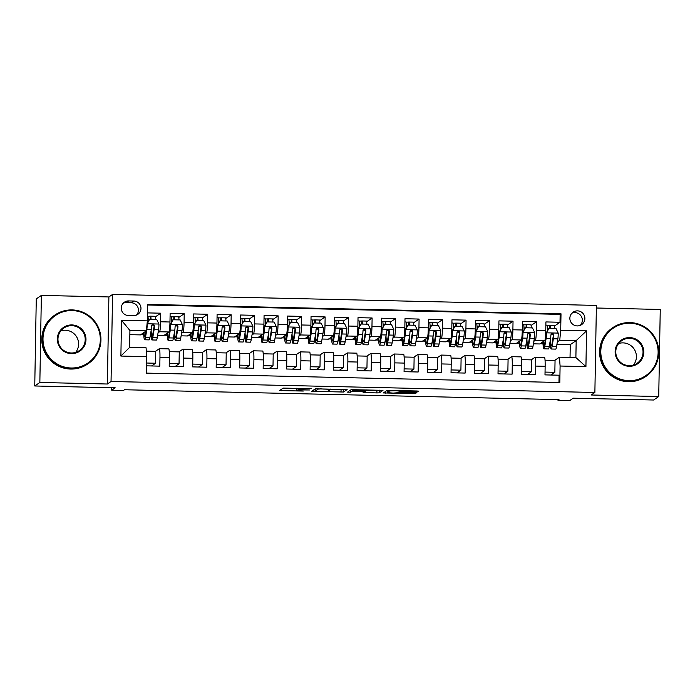 <?xml version="1.0" encoding="UTF-8"?>
<svg xmlns="http://www.w3.org/2000/svg" width="695" height="695" viewBox="0 0 695 695"><rect width="100%" height="100%" fill="white"/><g stroke="black" fill="none" stroke-linecap="round" stroke-linejoin="round"><path stroke-width="1.04" d="M311.638 388.696L283.16 388.097L279.546 390.581L303.272 391.05A7.41 0.452 -179 0 1 296.504 390.477A7.41 0.452 -179 0 1 296.53 390.442L296.834 390.234A7.41 0.452 -179 0 1 304.853 389.964L309.779 389.973L305.131 389.773A7.41 0.452 -179 0 1 298.363 389.2A7.41 0.452 -179 0 1 298.39 389.165L298.694 388.957A7.41 0.452 -179 0 1 306.712 388.687L311.638 388.696M577.502 310.865A7.549 7.506 55.5 0 0 570.178 320.534A7.549 7.506 55.5 0 0 581.637 324.617A7.549 7.506 55.5 0 0 577.502 310.865M580.273 325.356A7.549 7.506 55.5 0 0 571.916 313.176M415.315 391.954L417.825 391.867L418.842 391.163L416.731 390.99L389.521 390.364L387.019 390.451L383.405 392.936L415.228 393.648L416.461 392.797L414.35 392.623L402.709 392.354L393.153 393.092L387.237 392.606L389.634 390.946L396.072 390.712L403.673 391.693L415.315 391.954L415.332 390.955M387.263 392.579L387.297 390.399L387.237 392.606M39.85 382.476L107.369 384.014L108.889 296.947L41.37 295.41L39.85 382.476L34.75 385.977L115.196 387.801L111.73 390.182L123.467 390.442L124.492 389.747L558.997 399.608L557.981 400.303L569.726 400.572L573.193 398.192L653.63 400.016L658.73 396.524L660.25 309.457L596.353 308.007M107.369 384.014L111.044 381.494L594.877 392.475L591.202 394.995L658.73 396.524M347.135 389.548L315.322 388.826L311.708 391.311L343.53 392.023L347.135 389.521M379.904 390.147L376.916 390.564L376.881 392.918L363.12 392.475L364.597 391.45L362.486 391.276L352.252 391.181L350.732 392.223L347.5 392.162L351.166 389.643L382.997 390.347M382.988 390.364L379.383 392.831L376.881 392.918M34.75 385.977L36.27 298.911L41.37 295.41M554.575 325.99L560.014 322.254L545.914 321.933L545.766 330.525L536.375 330.307A9.435 0.808 91.3 0 1 535.393 340.281L533.856 341.341M531.084 325.451L536.523 321.724L522.432 321.403L522.284 329.995L512.884 329.778A9.435 0.808 91.3 0 1 511.902 339.751L510.365 340.811M507.602 324.921L513.032 321.186L498.941 320.873L498.793 329.456L489.402 329.248A9.435 0.808 91.3 0 1 488.42 339.221L486.874 340.272M484.111 324.383L489.549 320.656L475.458 320.334L475.31 328.926L465.911 328.709A9.435 0.808 91.3 0 1 464.929 338.682L463.391 339.742M460.62 323.853L466.058 320.126L451.967 319.804L451.82 328.396L442.428 328.179A9.435 0.808 91.3 0 1 441.447 338.152L439.9 339.212M437.138 323.323L442.576 319.587L428.485 319.274L428.329 327.858L418.937 327.649A9.435 0.808 91.3 0 1 417.956 337.622L416.418 338.673M413.647 322.784L419.085 319.057L404.994 318.736L404.846 327.328L395.455 327.11A9.435 0.808 91.3 0 1 394.473 337.084L392.927 338.144M390.164 322.254L395.603 318.527L381.512 318.206L381.355 326.789L371.964 326.581A9.435 0.808 91.3 0 1 370.982 336.554L369.445 337.614M366.673 321.724L372.112 317.989L358.021 317.667L357.873 326.259L348.473 326.051A9.435 0.808 91.3 0 1 347.5 336.015L345.954 337.075M343.191 321.186L348.629 317.459L334.538 317.137L334.382 325.729L324.991 325.512A9.435 0.808 91.3 0 1 324.009 335.485L322.471 336.545M319.7 320.656L325.138 316.929L311.047 316.607L310.9 325.19L301.5 324.982A9.435 0.808 91.3 0 1 300.527 334.955L298.98 336.015M296.218 320.126L301.656 316.39L287.556 316.069L287.409 324.661L278.017 324.452A9.435 0.808 91.3 0 1 277.036 334.417L275.498 335.477M272.727 319.587L278.165 315.86L264.074 315.539L263.926 324.131L254.526 323.913A9.435 0.808 91.3 0 1 253.545 333.887L252.007 334.947M249.244 319.057L254.683 315.33L240.583 315.009L240.435 323.592L231.044 323.384A9.435 0.808 91.3 0 1 230.062 333.357L228.516 334.408M225.753 318.527L231.192 314.792L217.101 314.47L216.953 323.062L207.553 322.854A9.435 0.808 91.3 0 1 206.571 332.818L205.034 333.878M202.271 317.989L207.701 314.262L193.61 313.94L193.462 322.532L184.071 322.315A9.435 0.808 91.3 0 1 183.089 332.288L181.543 333.348M178.78 317.459L184.218 313.732L170.127 313.41L169.971 321.993A9.435 0.808 91.3 0 1 168.998 331.967L163.942 335.442L157.635 335.294M146.558 365.839L159.807 366.143L159.954 357.551A9.435 0.808 91.3 0 0 159.355 348.682A9.435 0.808 91.3 0 0 159.303 348.699L155.445 351.349M168.703 348.907A9.435 0.808 91.3 0 1 168.746 348.899A9.435 0.808 91.3 0 1 169.354 357.769L169.198 366.352L183.289 366.673L183.445 358.081A9.435 0.808 91.3 0 0 182.846 349.211A9.435 0.808 91.3 0 0 182.794 349.229L178.936 351.879M182.846 349.211L192.237 349.429A9.435 0.808 -88.7 0 1 192.836 358.299L192.689 366.891L206.78 367.203L206.928 358.62A9.435 0.808 91.3 0 0 206.328 349.75A9.435 0.808 91.3 0 0 206.276 349.767L202.419 352.408M206.328 349.75L215.719 349.959A9.435 0.808 -88.7 0 1 216.327 358.829L216.171 367.42L230.271 367.742L230.419 359.15A9.435 0.808 91.3 0 0 229.819 350.28A9.435 0.808 91.3 0 0 229.767 350.297L225.91 352.947M229.819 350.28L239.21 350.497A9.435 0.808 -88.7 0 1 239.81 359.367L239.662 367.95L253.753 368.272L253.901 359.68A9.435 0.808 91.3 0 0 253.301 350.81A9.435 0.808 91.3 0 0 253.249 350.827L249.392 353.477M253.301 350.81L262.701 351.027A9.435 0.808 -88.7 0 1 263.301 359.897L263.153 368.489L277.244 368.802L277.392 360.219A9.435 0.808 91.3 0 0 276.792 351.349A9.435 0.808 91.3 0 0 276.74 351.366L272.883 354.007M276.792 351.349L286.184 351.557A9.435 0.808 -88.7 0 1 286.783 360.427L286.635 369.019L300.727 369.34L300.874 360.748A9.435 0.808 91.3 0 0 300.275 351.879A9.435 0.808 91.3 0 0 300.231 351.896L296.365 354.546M300.275 351.879L309.675 352.096A9.435 0.808 -88.7 0 1 310.274 360.966L310.126 369.549L324.217 369.87L324.365 361.278A9.435 0.808 91.3 0 0 323.766 352.408A9.435 0.808 91.3 0 0 323.714 352.426L319.856 355.076M323.766 352.408L333.157 352.626A9.435 0.808 -88.7 0 1 333.756 361.496L333.609 370.088L347.7 370.4L347.856 361.817A9.435 0.808 91.3 0 0 347.248 352.947A9.435 0.808 91.3 0 0 347.205 352.964L343.339 355.605M347.248 352.947L356.648 353.156A9.435 0.808 -88.7 0 1 357.247 362.026L357.1 370.617L371.191 370.939L371.339 362.347A9.435 0.808 91.3 0 0 370.739 353.477A9.435 0.808 91.3 0 0 370.687 353.494L366.83 356.144M370.739 353.477L380.13 353.694A9.435 0.808 -88.7 0 1 380.738 362.564L380.582 371.147L394.673 371.469L394.83 362.877A9.435 0.808 91.3 0 0 394.221 354.007A9.435 0.808 91.3 0 0 394.178 354.024L390.312 356.674M394.221 354.007L403.621 354.224A9.435 0.808 -88.7 0 1 404.221 363.094L404.073 371.686L418.164 371.999L418.312 363.416A9.435 0.808 91.3 0 0 417.712 354.546A9.435 0.808 91.3 0 0 417.66 354.563L413.803 357.213M417.712 354.546L427.104 354.754A9.435 0.808 -88.7 0 1 427.712 363.624L427.555 372.216L441.646 372.537L441.803 363.945A9.435 0.808 91.3 0 0 441.195 355.076A9.435 0.808 91.3 0 0 441.151 355.093L437.294 357.743M441.195 355.076L450.595 355.293A9.435 0.808 -88.7 0 1 451.194 364.163L451.046 372.746L465.137 373.067L465.285 364.475A9.435 0.808 91.3 0 0 464.686 355.614A9.435 0.808 91.3 0 0 464.634 355.623L460.776 358.272M464.686 355.614L474.077 355.823A9.435 0.808 -88.7 0 1 474.685 364.693L474.529 373.285L488.628 373.597L488.776 365.014A9.435 0.808 91.3 0 0 488.177 356.144A9.435 0.808 91.3 0 0 488.125 356.161L484.267 358.811M488.177 356.144L497.568 356.353A9.435 0.808 -88.7 0 1 498.167 365.222L498.02 373.814L512.111 374.136L512.258 365.544A9.435 0.808 91.3 0 0 511.659 356.674A9.435 0.808 91.3 0 0 511.607 356.691L507.75 359.341M511.659 356.674L521.059 356.891A9.435 0.808 -88.7 0 1 521.658 365.761L521.511 374.344L535.602 374.666L535.749 366.083A9.435 0.808 91.3 0 0 535.15 357.213A9.435 0.808 91.3 0 0 535.098 357.221L531.241 359.871M545.766 330.525A9.435 0.808 -88.7 0 1 544.784 340.498L539.728 343.964L533.43 343.825M522.284 329.995A9.435 0.808 -88.7 0 1 521.302 339.959L516.246 343.434L509.948 343.287M498.793 329.456A9.435 0.808 -88.7 0 1 497.811 339.429L492.755 342.896L486.457 342.757M475.31 328.926A9.435 0.808 -88.7 0 1 474.329 338.899L469.273 342.366L462.966 342.227M451.82 328.396A9.435 0.808 -88.7 0 1 450.838 338.361L445.782 341.836L439.483 341.688M428.329 327.858A9.435 0.808 -88.7 0 1 427.356 337.831L422.299 341.297L415.992 341.158M404.846 327.328A9.435 0.808 -88.7 0 1 403.865 337.301L398.808 340.767L392.51 340.628M381.355 326.789A9.435 0.808 -88.7 0 1 380.382 336.762L375.326 340.237L369.019 340.09M357.873 326.259A9.435 0.808 -88.7 0 1 356.891 336.232L351.835 339.699L345.537 339.56M334.382 325.729A9.435 0.808 -88.7 0 1 333.409 335.702L328.353 339.169L322.046 339.03M310.9 325.19A9.435 0.808 -88.7 0 1 309.918 335.164L304.862 338.639L298.563 338.491M287.409 324.661A9.435 0.808 -88.7 0 1 286.427 334.634L281.371 338.1L275.072 337.961M263.926 324.131A9.435 0.808 -88.7 0 1 262.945 334.104L257.888 337.57L251.59 337.423M240.435 323.592A9.435 0.808 -88.7 0 1 239.454 333.565L234.397 337.04L228.099 336.893M216.953 323.062A9.435 0.808 -88.7 0 1 215.971 333.035L210.915 336.502L204.608 336.363M193.462 322.532A9.435 0.808 -88.7 0 1 192.48 332.505L187.424 335.972L181.126 335.824M128.41 315.504L133.57 315.617A7.306 7.271 55.5 0 0 140.668 306.252A7.306 7.271 55.5 0 0 133.831 301.031L128.662 300.918A7.306 7.271 55.5 0 0 121.564 310.283A7.306 7.271 55.5 0 0 128.41 315.504M111.044 381.494L112.564 294.428L596.397 305.409L594.877 392.475M560.014 322.254L560.144 314.375L561.004 313.784L147.635 304.401L147.349 320.873L146.367 330.846L140.451 334.903L129.852 334.669M561.004 313.784L560.717 330.255L586.554 330.846L585.928 366.613L560.092 366.022L559.805 382.493L146.436 373.119L146.723 356.648L120.887 356.057L121.512 320.291L147.349 320.873M155.289 316.929L160.727 313.193L160.58 321.785A9.435 0.808 91.3 0 1 159.598 331.758L158.06 332.809M558.962 382.476L559.084 375.204L544.993 374.883L545.141 366.291A9.435 0.808 -88.7 0 0 544.541 357.421L535.15 357.213M184.218 313.732L184.071 322.315M207.701 314.262L207.553 322.854M231.192 314.792L231.044 323.384M254.683 315.33L254.526 323.913M278.165 315.86L278.017 324.452M301.656 316.39L301.5 324.982M325.138 316.929L324.991 325.512M348.629 317.459L348.473 326.051M372.112 317.989L371.964 326.581M395.603 318.527L395.455 327.11M419.085 319.057L418.937 327.649M442.576 319.587L442.428 328.179M466.058 320.126L465.911 328.709M489.549 320.656L489.402 329.248M513.032 321.186L512.884 329.778M536.523 321.724L536.375 330.307M560.144 314.375L147.618 305.009M160.727 313.193L147.488 312.898M570.039 357.412L570.265 344.659L576.181 340.602L559.736 340.229L557.338 341.87M570.265 344.659L556.921 344.355M146.367 330.846L129.922 330.472L129.626 347.422L146.072 347.787L146.723 356.648M108.889 296.947L112.564 294.428M557.989 399.582L557.981 400.303M111.773 387.723L111.73 390.182M554.723 360.41L559.44 357.169L575.886 357.543L576.181 340.602L586.554 330.846M516.576 343.208L519.513 343.269M526.193 343.426L526.793 343.434M493.094 342.67L496.03 342.739M502.702 342.887L503.31 342.904M469.603 342.14L472.539 342.201M479.211 342.357L479.819 342.374M446.112 341.601L449.048 341.671M455.729 341.827L456.337 341.836M422.63 341.071L425.566 341.141M432.238 341.288L432.846 341.306M399.139 340.541L402.075 340.602M408.756 340.759L409.355 340.767M375.656 340.003L378.593 340.072M385.265 340.229L385.873 340.237M352.165 339.473L355.102 339.542M361.782 339.69L362.382 339.707M328.683 338.943L331.619 339.004M338.291 339.16L338.899 339.169M305.192 338.404L308.128 338.474M314.809 338.63L315.408 338.639M281.71 337.874L284.646 337.944M291.318 338.091L291.926 338.109M258.219 337.344L261.155 337.405M267.836 337.562L268.435 337.57M234.736 336.806L237.673 336.875M244.345 337.023L244.953 337.04M211.245 336.276L214.182 336.345M220.854 336.493L221.462 336.51M187.754 335.746L190.691 335.807M197.371 335.963L197.979 335.972M164.272 335.207L167.208 335.277M173.88 335.424L174.488 335.442M140.781 334.677L143.717 334.747M150.398 334.894L150.997 334.912M540.067 343.738L543.004 343.808M549.676 343.956L550.284 343.973M142.31 333.626L143.657 333.661M151.606 365.952L155.567 363.233L155.776 351.357L146.315 351.14M146.61 363.033L155.567 363.233M165.801 334.165L167.148 334.191M175.097 366.491L179.049 363.772L179.258 351.887L169.259 351.661M169.25 363.546L179.049 363.772M192.741 352.191L202.749 352.417L202.54 364.302L192.741 364.084M198.579 367.021L202.54 364.302M189.283 334.695L190.63 334.721M216.232 352.721L226.231 352.956L226.031 364.832L216.223 364.614M222.07 367.551L226.031 364.832M212.774 335.225L214.121 335.259M239.714 353.26L249.722 353.486L249.514 365.37L239.714 365.144M245.552 368.089L249.514 365.37M236.265 335.763L237.603 335.789M263.205 353.79L273.213 354.016L273.005 365.9L263.197 365.683M269.043 368.619L273.005 365.9M259.748 336.293L261.094 336.319M286.688 354.328L296.695 354.554L296.487 366.439L286.688 366.213M292.526 369.149L296.487 366.439M283.239 336.823L284.576 336.858M310.179 354.858L320.187 355.084L319.978 366.969L310.17 366.743M316.017 369.688L319.978 366.969M306.721 337.362L308.067 337.388M333.661 355.388L343.669 355.614L343.46 367.499L333.661 367.281M339.499 370.218L343.46 367.499M330.212 337.892L331.55 337.926M357.152 355.927L367.16 356.153L366.951 368.037L357.143 367.811M362.99 370.748L366.951 368.037M353.694 338.422L355.041 338.456M380.634 356.457L390.642 356.683L390.434 368.567L380.634 368.341M386.472 371.286L390.434 368.567M377.185 338.96L378.523 338.986M404.125 356.987L414.133 357.213L413.925 369.097L404.116 368.88M409.963 371.816L413.925 369.097M400.668 339.49L402.014 339.525M427.616 357.525L437.615 357.751L437.407 369.636L427.607 369.41M433.454 372.346L437.407 369.636M424.159 340.02L425.505 340.055M451.098 358.055L461.106 358.281L460.898 370.166L451.098 369.94M456.936 372.885L460.898 370.166M447.641 340.559L448.987 340.585M474.589 358.585L484.589 358.811L484.389 370.696L474.581 370.478M480.427 373.415L484.389 370.696M471.132 341.089L472.478 341.123M498.072 359.124L508.08 359.35L507.871 371.234L498.072 371.008M503.91 373.945L507.871 371.234M494.623 341.619L495.961 341.653M521.563 359.654L531.562 359.88L531.362 371.764L521.554 371.538M527.401 374.483L531.362 371.764M518.105 342.157L519.452 342.183M545.045 360.184L555.053 360.41L554.845 372.294L545.045 372.077M560.092 366.022L559.44 357.169M550.883 375.013L554.845 372.294M559.736 340.229L560.717 330.255M541.596 342.687L542.934 342.722M129.922 330.472L121.512 320.291M129.626 347.422L120.887 356.057M585.928 366.613L575.886 357.543M136.463 315.087A7.306 7.271 55.5 0 0 131.277 302.777L126.116 302.664A7.306 7.271 55.5 0 0 123.215 303.194M282.683 388.427L296.53 388.74M330.195 389.504L344.06 389.339M320.082 388.991L318.327 389.052L315.156 391.224L319.987 391.433A7.41 0.452 -179 0 0 327.997 391.155L330.16 389.678A7.41 0.452 -179 0 0 330.186 389.634A7.41 0.452 -179 0 0 323.427 389.07L320.082 388.792M376.916 390.564L366.135 390.321M365.275 390.998L366.126 390.39L360.21 389.912L353.772 390.138L352.93 390.729L365.275 390.998L365.231 392.658M386.542 390.781L387.271 390.798M147.913 316.338L150.546 316.182A7.428 0.634 91.3 0 1 150.589 316.173A7.428 0.634 91.3 0 1 151.032 319.266M149.373 319.439L148.217 319.422M150.867 332.149A18.035 1.538 -88.7 0 0 151.953 339.951L156.418 340.055A18.035 1.538 91.3 0 0 157.244 337.622L158.564 329.812A6.246 0.53 91.3 0 0 158.964 324.157L156.696 319.396L149.651 319.231L147.218 323.887A6.246 0.53 91.3 0 1 146.827 329.543L145.498 337.353A18.035 1.538 91.3 0 1 144.673 339.786A18.035 1.538 91.3 0 1 143.613 332.74M146.906 325.382L146.749 326.902M146.046 331.063L145.429 334.703A14.969 1.277 91.3 0 1 144.742 336.719A14.969 1.277 91.3 0 1 143.952 332.505M155.489 319.37A7.428 0.634 -88.7 0 0 155.046 316.277A7.428 0.634 -88.7 0 0 155.011 316.286L150.589 316.173M147.045 323.887L149.651 319.231M148.252 321.577A7.428 0.634 -88.7 0 0 147.766 316.112A7.428 0.634 -88.7 0 0 147.731 316.121M151.953 339.951A18.035 1.538 -88.7 0 0 152.778 337.518L154.108 329.708A6.246 0.53 -88.7 0 0 154.446 325.833L153.83 324.608L152.935 324.383L151.623 325.773A6.246 0.53 91.3 0 1 151.284 329.647L149.964 337.457A18.035 1.538 91.3 0 1 149.13 339.89L144.673 339.786M152.118 324.73L154.151 326.033L152.709 334.868A14.969 1.277 91.3 0 1 152.023 336.884A14.969 1.277 91.3 0 1 151.128 330.603M72.15 310.578A28.764 28.608 55.5 0 0 42.994 338.639A28.764 28.608 55.5 0 0 71.151 367.994A28.764 28.608 55.5 0 0 100.306 339.942A28.764 28.608 55.5 0 0 72.15 310.578M71.072 368.75A29.477 29.312 -124.5 0 1 54.914 315.026A29.477 29.312 -124.5 0 1 99.698 330.976A29.477 29.312 -124.5 0 1 71.072 368.75M71.898 324.939A14.386 14.3 -124.5 0 1 85.98 339.612A14.386 14.3 -124.5 0 1 71.403 353.642A14.386 14.3 -124.5 0 1 57.32 338.96A14.386 14.3 -124.5 0 1 71.898 324.939M71.35 352.982A13.674 13.605 55.5 0 0 84.634 335.45A13.674 13.605 55.5 0 0 63.853 328.057A13.674 13.605 55.5 0 0 71.35 352.982M60.882 330.829A13.674 13.605 -124.5 0 1 75.668 352.382M88.265 363.633L87.813 363.945A29.477 29.312 -124.5 0 1 43.029 347.995A29.477 29.312 -124.5 0 1 54.462 315.339L54.914 315.026M629.965 323.236A28.764 28.608 55.5 0 0 600.81 351.296A28.764 28.608 55.5 0 0 628.966 380.652A28.764 28.608 55.5 0 0 658.122 352.6A28.764 28.608 55.5 0 0 629.965 323.236M628.888 381.407A29.477 29.312 -124.5 0 1 612.729 327.684A29.477 29.312 -124.5 0 1 657.513 343.634A29.477 29.312 -124.5 0 1 628.888 381.407M629.713 337.596A14.386 14.3 -124.5 0 1 643.796 352.269A14.386 14.3 -124.5 0 1 629.218 366.3A14.386 14.3 -124.5 0 1 615.136 351.618A14.386 14.3 -124.5 0 1 629.713 337.596M629.166 365.639A13.674 13.605 55.5 0 0 642.449 348.108A13.674 13.605 55.5 0 0 621.669 340.715A13.674 13.605 55.5 0 0 629.166 365.639M618.698 343.486A13.674 13.605 -124.5 0 1 633.484 365.031M646.081 376.29L645.629 376.603A29.477 29.312 -124.5 0 1 600.845 360.653A29.477 29.312 -124.5 0 1 612.286 327.997L612.729 327.684M171.404 316.868L174.037 316.72A7.428 0.634 91.3 0 1 174.071 316.703A7.428 0.634 91.3 0 1 174.514 319.796M172.855 319.978L171.708 319.952M174.349 332.679A18.035 1.538 -88.7 0 0 175.435 340.481L179.901 340.585A18.035 1.538 91.3 0 0 180.726 338.152L182.055 330.342A6.246 0.53 91.3 0 0 182.446 324.687L180.179 319.926L173.133 319.769L170.701 324.417A6.246 0.53 91.3 0 1 170.31 330.082L168.989 337.892A18.035 1.538 91.3 0 1 168.155 340.315A18.035 1.538 91.3 0 1 167.095 333.27M170.701 324.417L168.911 335.233A14.969 1.277 91.3 0 1 168.225 337.249A14.969 1.277 91.3 0 1 167.434 333.035M178.98 319.9A7.428 0.634 -88.7 0 0 178.537 316.807A7.428 0.634 -88.7 0 0 178.493 316.816M170.44 324.6L173.133 319.769M171.743 322.106A7.428 0.634 -88.7 0 0 171.257 316.642A7.428 0.634 -88.7 0 0 171.213 316.651M175.435 340.481A18.035 1.538 -88.7 0 0 176.269 338.057L177.59 330.247A6.246 0.53 -88.7 0 0 177.929 326.372L177.659 325.469L176.417 324.913L175.114 326.303A6.246 0.53 91.3 0 1 174.775 330.177L173.446 337.987A18.035 1.538 91.3 0 1 172.621 340.42L168.155 340.315M175.609 325.26L177.633 326.572L176.2 335.398A14.969 1.277 91.3 0 1 175.505 337.423A14.969 1.277 91.3 0 1 174.61 331.133M194.895 317.406L197.519 317.25A7.428 0.634 91.3 0 1 197.562 317.241A7.428 0.634 91.3 0 1 198.005 320.334M196.346 320.508L195.191 320.482M197.84 333.209A18.035 1.538 -88.7 0 0 198.926 341.019L203.392 341.115A18.035 1.538 91.3 0 0 204.217 338.691L205.546 330.881A6.246 0.53 91.3 0 0 205.937 325.217L203.67 320.464L196.624 320.299L194.192 324.956A6.246 0.53 91.3 0 1 193.801 330.612L192.472 338.422A18.035 1.538 91.3 0 1 191.646 340.854A18.035 1.538 91.3 0 1 190.586 333.8M194.192 324.956L192.402 335.772A14.969 1.277 91.3 0 1 191.716 337.787A14.969 1.277 91.3 0 1 190.925 333.574M202.471 320.43A7.428 0.634 -88.7 0 0 202.019 317.337A7.428 0.634 -88.7 0 0 201.984 317.354M193.922 325.138L196.624 320.299M195.226 322.645A7.428 0.634 -88.7 0 0 194.739 317.172A7.428 0.634 -88.7 0 0 194.704 317.189M198.926 341.019A18.035 1.538 -88.7 0 0 199.752 338.587L201.081 330.777A6.246 0.53 -88.7 0 0 201.42 326.902L201.142 325.998L199.908 325.442L198.596 326.841A6.246 0.53 91.3 0 1 198.257 330.716L196.937 338.526A18.035 1.538 91.3 0 1 196.112 340.95L191.646 340.854M199.091 325.79L201.124 327.102L199.682 335.937A14.969 1.277 91.3 0 1 198.996 337.952A14.969 1.277 91.3 0 1 198.101 331.671M218.378 317.936L221.01 317.789A7.428 0.634 91.3 0 1 221.045 317.771A7.428 0.634 91.3 0 1 221.488 320.864M219.828 321.038L218.682 321.02M221.323 333.748A18.035 1.538 -88.7 0 0 222.409 341.549L226.874 341.653A18.035 1.538 91.3 0 0 227.708 339.221L229.029 331.411A6.246 0.53 91.3 0 0 229.419 325.755L227.152 320.994L220.107 320.838L217.683 325.486A6.246 0.53 91.3 0 1 217.283 331.141L215.963 338.952A18.035 1.538 91.3 0 1 215.129 341.384A18.035 1.538 91.3 0 1 214.077 334.338M217.683 325.486L215.893 336.302A14.969 1.277 91.3 0 1 215.198 338.317A14.969 1.277 91.3 0 1 214.408 334.104M225.953 320.968A7.428 0.634 -88.7 0 0 225.51 317.876A7.428 0.634 -88.7 0 0 225.475 317.884M217.413 325.668L220.107 320.838M218.716 323.175A7.428 0.634 -88.7 0 0 218.23 317.711A7.428 0.634 -88.7 0 0 218.187 317.719M222.409 341.549A18.035 1.538 -88.7 0 0 223.243 339.117L224.563 331.307A6.246 0.53 -88.7 0 0 224.902 327.432L224.294 326.207L223.39 325.981L222.087 327.371A6.246 0.53 91.3 0 1 221.748 331.246L220.419 339.056A18.035 1.538 91.3 0 1 219.594 341.488L215.129 341.384M222.582 326.329L224.607 327.632L223.173 336.467A14.969 1.277 91.3 0 1 222.478 338.482A14.969 1.277 91.3 0 1 221.583 332.201M241.869 318.466L244.492 318.319A7.428 0.634 91.3 0 1 244.536 318.301A7.428 0.634 91.3 0 1 244.979 321.394M244.814 334.278A18.035 1.538 -88.7 0 0 245.9 342.079L250.365 342.183A18.035 1.538 91.3 0 0 251.19 339.751L252.52 331.941A6.246 0.53 91.3 0 0 252.911 326.285L250.643 321.524L243.597 321.368L240.904 326.198L243.328 321.55L242.164 321.55M241.165 326.016A6.246 0.53 91.3 0 1 240.774 331.68L239.445 339.49A18.035 1.538 91.3 0 1 238.62 341.914A18.035 1.538 91.3 0 1 237.56 334.868M240.904 326.198L239.375 336.832A14.969 1.277 91.3 0 1 238.689 338.856A14.969 1.277 91.3 0 1 237.898 334.634M249.444 321.498A7.428 0.634 -88.7 0 0 249.001 318.406A7.428 0.634 -88.7 0 0 248.958 318.423M242.199 323.714A7.428 0.634 -88.7 0 0 241.712 318.24A7.428 0.634 -88.7 0 0 241.678 318.258M245.9 342.079A18.035 1.538 -88.7 0 0 246.725 339.655L248.054 331.845A6.246 0.53 -88.7 0 0 248.393 327.971L248.115 327.067L246.881 326.511L245.57 327.901A6.246 0.53 91.3 0 1 245.239 331.776L243.91 339.586A18.035 1.538 91.3 0 1 243.085 342.018L238.62 341.914M246.065 326.858L248.098 328.17L246.656 336.997A14.969 1.277 91.3 0 1 245.969 339.021A14.969 1.277 91.3 0 1 245.074 332.731M265.351 319.005L267.983 318.849A7.428 0.634 91.3 0 1 268.018 318.84A7.428 0.634 91.3 0 1 268.461 321.933M266.802 322.106L265.655 322.08M268.296 334.808A18.035 1.538 -88.7 0 0 269.391 342.618L273.847 342.713A18.035 1.538 91.3 0 0 274.681 340.289L276.002 332.479A6.246 0.53 91.3 0 0 276.393 326.815L274.134 322.063L267.08 321.898L264.656 326.554A6.246 0.53 91.3 0 1 264.256 332.21L262.936 340.02A18.035 1.538 91.3 0 1 262.102 342.453A18.035 1.538 91.3 0 1 261.051 335.398M264.656 326.554L262.866 337.37A14.969 1.277 91.3 0 1 262.171 339.386A14.969 1.277 91.3 0 1 261.381 335.172M272.927 322.028A7.428 0.634 -88.7 0 0 272.483 318.935A7.428 0.634 -88.7 0 0 272.449 318.953M264.387 326.737L267.08 321.898M265.69 324.244A7.428 0.634 -88.7 0 0 265.203 318.77A7.428 0.634 -88.7 0 0 265.169 318.788L264.013 318.744M269.391 342.618A18.035 1.538 -88.7 0 0 270.216 340.185L271.545 332.375A6.246 0.53 -88.7 0 0 271.875 328.5L271.606 327.597L270.372 327.041L269.061 328.44A6.246 0.53 91.3 0 1 268.722 332.314L267.401 340.124A18.035 1.538 91.3 0 1 266.567 342.548L262.102 342.453M269.556 327.397L271.589 328.7L270.147 337.535A14.969 1.277 91.3 0 1 269.46 339.551A14.969 1.277 91.3 0 1 268.557 333.27M288.842 319.535L291.466 319.387A7.428 0.634 91.3 0 1 291.509 319.37A7.428 0.634 91.3 0 1 291.952 322.463M290.293 322.636L289.146 322.619M291.787 335.346A18.035 1.538 -88.7 0 0 292.873 343.148L297.338 343.252A18.035 1.538 91.3 0 0 298.164 340.819L299.493 333.009A6.246 0.53 91.3 0 0 299.884 327.354L297.616 322.593L290.571 322.437L288.138 327.084A6.246 0.53 91.3 0 1 287.747 332.74L286.418 340.55A18.035 1.538 91.3 0 1 285.593 342.983A18.035 1.538 91.3 0 1 284.533 335.937M288.138 327.084L286.349 337.9A14.969 1.277 91.3 0 1 285.662 339.916A14.969 1.277 91.3 0 1 284.872 335.702M296.418 322.567A7.428 0.634 -88.7 0 0 295.974 319.474A7.428 0.634 -88.7 0 0 295.931 319.483M287.878 327.267L290.571 322.437M289.181 324.774A7.428 0.634 -88.7 0 0 288.694 319.309A7.428 0.634 -88.7 0 0 288.651 319.318M292.873 343.148A18.035 1.538 -88.7 0 0 293.707 340.715L295.028 332.905A6.246 0.53 -88.7 0 0 295.366 329.03L294.75 327.805L293.855 327.58L292.543 328.97A6.246 0.53 91.3 0 1 292.213 332.844L290.884 340.654A18.035 1.538 91.3 0 1 290.058 343.087L285.593 342.983M293.038 327.927L295.071 329.23L293.629 338.065A14.969 1.277 91.3 0 1 292.942 340.081A14.969 1.277 91.3 0 1 292.048 333.8M312.324 320.065L314.957 319.917A7.428 0.634 91.3 0 1 315 319.9A7.428 0.634 91.3 0 1 315.443 323.001M313.775 323.175L312.628 323.149M315.269 335.876A18.035 1.538 -88.7 0 0 316.364 343.678L320.821 343.782A18.035 1.538 91.3 0 0 321.655 341.349L322.975 333.539A6.246 0.53 91.3 0 0 323.375 327.884L321.107 323.123L314.062 322.966L311.629 327.623A6.246 0.53 91.3 0 1 311.238 333.279L309.909 341.089A18.035 1.538 91.3 0 1 309.084 343.512A18.035 1.538 91.3 0 1 308.024 336.467M311.629 327.623L309.84 338.43A14.969 1.277 91.3 0 1 309.153 340.454A14.969 1.277 91.3 0 1 308.363 336.232M319.9 323.097A7.428 0.634 -88.7 0 0 319.457 320.004A7.428 0.634 -88.7 0 0 319.422 320.021L315 319.9M311.36 327.797L314.062 322.966M312.663 325.312A7.428 0.634 -88.7 0 0 312.177 319.839A7.428 0.634 -88.7 0 0 312.142 319.856M316.364 343.678A18.035 1.538 -88.7 0 0 317.189 341.254L318.519 333.444A6.246 0.53 -88.7 0 0 318.849 329.569L318.579 328.666L317.346 328.11L316.034 329.5A6.246 0.53 91.3 0 1 315.695 333.374L314.375 341.184A18.035 1.538 91.3 0 1 313.541 343.617L309.084 343.512M316.529 328.457L318.562 329.769L317.12 338.595A14.969 1.277 91.3 0 1 316.434 340.62A14.969 1.277 91.3 0 1 315.539 334.33M335.815 320.604L338.448 320.447A7.428 0.634 91.3 0 1 338.482 320.438A7.428 0.634 91.3 0 1 338.925 323.531M337.266 323.705L336.119 323.679M338.76 336.406A18.035 1.538 -88.7 0 0 339.846 344.216L344.312 344.312A18.035 1.538 91.3 0 0 345.137 341.888L346.466 334.078A6.246 0.53 91.3 0 0 346.857 328.422L344.59 323.661L337.544 323.496L335.112 328.153A6.246 0.53 91.3 0 1 334.721 333.809L333.4 341.619A18.035 1.538 91.3 0 1 332.566 344.051A18.035 1.538 91.3 0 1 331.506 336.997M335.112 328.153L333.322 338.969A14.969 1.277 91.3 0 1 332.636 340.984A14.969 1.277 91.3 0 1 331.845 336.771M343.391 323.635A7.428 0.634 -88.7 0 0 342.948 320.534A7.428 0.634 -88.7 0 0 342.904 320.551M334.851 328.335L337.544 323.496M336.154 325.842A7.428 0.634 -88.7 0 0 335.668 320.369A7.428 0.634 -88.7 0 0 335.624 320.386M339.846 344.216A18.035 1.538 -88.7 0 0 340.68 341.784L342.001 333.974A6.246 0.53 -88.7 0 0 342.34 330.099L342.062 329.195L340.828 328.639L339.525 330.038A6.246 0.53 91.3 0 1 339.186 333.913L337.857 341.723A18.035 1.538 91.3 0 1 337.032 344.147L332.566 344.051M340.011 328.996L342.044 330.299L340.602 339.134A14.969 1.277 91.3 0 1 339.916 341.149A14.969 1.277 91.3 0 1 339.021 334.868M359.298 321.133L361.93 320.986A7.428 0.634 91.3 0 1 361.973 320.968A7.428 0.634 91.3 0 1 362.416 324.061M362.243 336.945A18.035 1.538 -88.7 0 0 363.337 344.746L367.794 344.85A18.035 1.538 91.3 0 0 368.628 342.418L369.948 334.608A6.246 0.53 91.3 0 0 370.348 328.952L368.081 324.191L361.035 324.035L358.333 328.865L360.766 324.217L359.602 324.217M358.603 328.683A6.246 0.53 91.3 0 1 358.212 334.338L356.882 342.149A18.035 1.538 91.3 0 1 356.057 344.581A18.035 1.538 91.3 0 1 354.997 337.535M358.333 328.865L356.813 339.499A14.969 1.277 91.3 0 1 356.127 341.514A14.969 1.277 91.3 0 1 355.336 337.301M366.873 324.165A7.428 0.634 -88.7 0 0 366.43 321.073A7.428 0.634 -88.7 0 0 366.395 321.081M359.636 326.372A7.428 0.634 -88.7 0 0 359.15 320.908A7.428 0.634 -88.7 0 0 359.115 320.916M363.337 344.746A18.035 1.538 -88.7 0 0 364.163 342.314L365.492 334.504A6.246 0.53 -88.7 0 0 365.822 330.629L365.214 329.404L364.319 329.178L363.007 330.568A6.246 0.53 91.3 0 1 362.668 334.443L361.348 342.253A18.035 1.538 91.3 0 1 360.514 344.685L356.057 344.581M363.502 329.526L365.535 330.837L364.093 339.664A14.969 1.277 91.3 0 1 363.407 341.679A14.969 1.277 91.3 0 1 362.512 335.398M382.789 321.663L385.421 321.516A7.428 0.634 91.3 0 1 385.456 321.498A7.428 0.634 91.3 0 1 385.899 324.6M384.239 324.774L383.093 324.747M385.734 337.475A18.035 1.538 -88.7 0 0 386.82 345.276L391.285 345.38A18.035 1.538 91.3 0 0 392.11 342.948L393.44 335.138A6.246 0.53 91.3 0 0 393.83 329.482L391.563 324.721L384.517 324.565L382.085 329.221A6.246 0.53 91.3 0 1 381.694 334.877L380.373 342.687A18.035 1.538 91.3 0 1 379.54 345.111A18.035 1.538 91.3 0 1 378.48 338.065M382.085 329.221L380.295 340.029A14.969 1.277 91.3 0 1 379.609 342.053A14.969 1.277 91.3 0 1 378.818 337.831M390.364 324.695A7.428 0.634 -88.7 0 0 389.921 321.603A7.428 0.634 -88.7 0 0 389.878 321.62M381.824 329.395L384.517 324.565M383.127 326.911A7.428 0.634 -88.7 0 0 382.641 321.438A7.428 0.634 -88.7 0 0 382.597 321.455M386.82 345.276A18.035 1.538 -88.7 0 0 387.654 342.852L388.974 335.042A6.246 0.53 -88.7 0 0 389.313 331.168L389.035 330.264L387.801 329.708L386.498 331.098A6.246 0.53 91.3 0 1 386.159 334.973L384.83 342.783A18.035 1.538 91.3 0 1 384.005 345.215L379.54 345.111M386.993 330.055L389.018 331.367L387.575 340.194A14.969 1.277 91.3 0 1 386.889 342.218A14.969 1.277 91.3 0 1 385.994 335.928M406.271 322.202L408.903 322.046A7.428 0.634 91.3 0 1 408.947 322.037A7.428 0.634 91.3 0 1 409.39 325.13M407.73 325.303L406.575 325.277M409.225 338.005A18.035 1.538 -88.7 0 0 410.311 345.815L414.767 345.91A18.035 1.538 91.3 0 0 415.601 343.486L416.922 335.676A6.246 0.53 91.3 0 0 417.321 330.021L415.054 325.26L408.008 325.095L405.576 329.751A6.246 0.53 91.3 0 1 405.185 335.407L403.856 343.217A18.035 1.538 91.3 0 1 403.031 345.65A18.035 1.538 91.3 0 1 401.971 338.595M405.576 329.751L403.786 340.567A14.969 1.277 91.3 0 1 403.1 342.583A14.969 1.277 91.3 0 1 402.309 338.369M413.846 325.234A7.428 0.634 -88.7 0 0 413.403 322.132A7.428 0.634 -88.7 0 0 413.369 322.15M405.307 329.934L408.008 325.095M406.61 327.441A7.428 0.634 -88.7 0 0 406.123 321.967A7.428 0.634 -88.7 0 0 406.089 321.985M410.311 345.815A18.035 1.538 -88.7 0 0 411.136 343.382L412.465 335.572A6.246 0.53 -88.7 0 0 412.804 331.697L412.526 330.794L411.292 330.238L409.981 331.637A6.246 0.53 91.3 0 1 409.642 335.511L408.321 343.321A18.035 1.538 91.3 0 1 407.487 345.745L403.031 345.65M410.476 330.594L412.509 331.897L411.066 340.732A14.969 1.277 91.3 0 1 410.38 342.748A14.969 1.277 91.3 0 1 409.485 336.467M429.762 322.732L432.394 322.584A7.428 0.634 91.3 0 1 432.429 322.567A7.428 0.634 91.3 0 1 432.872 325.66M431.213 325.842L430.066 325.816M432.707 338.543A18.035 1.538 -88.7 0 0 433.793 346.345L438.258 346.449A18.035 1.538 91.3 0 0 439.084 344.016L440.413 336.206A6.246 0.53 91.3 0 0 440.804 330.551L438.536 325.79L431.491 325.634L429.058 330.281A6.246 0.53 91.3 0 1 428.667 335.946L427.347 343.747A18.035 1.538 91.3 0 1 426.513 346.18A18.035 1.538 91.3 0 1 425.453 339.134M429.058 330.281L427.269 341.097A14.969 1.277 91.3 0 1 426.582 343.113A14.969 1.277 91.3 0 1 425.792 338.899M437.337 325.764A7.428 0.634 -88.7 0 0 436.894 322.671A7.428 0.634 -88.7 0 0 436.851 322.68M428.798 330.464L431.491 325.634M430.101 327.971A7.428 0.634 -88.7 0 0 429.614 322.506A7.428 0.634 -88.7 0 0 429.571 322.515M433.793 346.345A18.035 1.538 -88.7 0 0 434.627 343.912L435.947 336.111A6.246 0.53 -88.7 0 0 436.286 332.227L436.017 331.333L434.775 330.777L433.471 332.167A6.246 0.53 91.3 0 1 433.133 336.041L431.804 343.851A18.035 1.538 91.3 0 1 430.978 346.284L426.513 346.18M433.967 331.124L435.991 332.436L434.557 341.262A14.969 1.277 91.3 0 1 433.862 343.278A14.969 1.277 91.3 0 1 432.968 336.997M453.253 323.262L455.877 323.114A7.428 0.634 91.3 0 1 455.92 323.097A7.428 0.634 91.3 0 1 456.363 326.198M454.704 326.372L453.548 326.346M456.198 339.073A18.035 1.538 -88.7 0 0 457.284 346.875L461.749 346.979A18.035 1.538 91.3 0 0 462.575 344.546L463.904 336.745A6.246 0.53 91.3 0 0 464.295 331.081L462.027 326.32L454.982 326.163L452.549 330.82A6.246 0.53 91.3 0 1 452.158 336.476L450.829 344.286A18.035 1.538 91.3 0 1 450.004 346.709A18.035 1.538 91.3 0 1 448.944 339.664M452.549 330.82L450.76 341.627A14.969 1.277 91.3 0 1 450.073 343.651A14.969 1.277 91.3 0 1 449.283 339.438M460.828 326.294A7.428 0.634 -88.7 0 0 460.377 323.201A7.428 0.634 -88.7 0 0 460.342 323.218M452.28 331.002L454.982 326.163M453.583 328.509A7.428 0.634 -88.7 0 0 453.097 323.036A7.428 0.634 -88.7 0 0 453.062 323.053M457.284 346.875A18.035 1.538 -88.7 0 0 458.109 344.451L459.438 336.641A6.246 0.53 -88.7 0 0 459.777 332.766L459.499 331.863L458.266 331.307L456.954 332.697A6.246 0.53 91.3 0 1 456.615 336.58L455.295 344.381A18.035 1.538 91.3 0 1 454.461 346.814L450.004 346.709M457.449 331.654L459.482 332.966L458.04 341.792A14.969 1.277 91.3 0 1 457.353 343.817A14.969 1.277 91.3 0 1 456.459 337.535M476.735 323.801L479.368 323.644A7.428 0.634 91.3 0 1 479.402 323.635A7.428 0.634 91.3 0 1 479.845 326.728M478.186 326.902L477.039 326.876M479.68 339.603A18.035 1.538 -88.7 0 0 480.766 347.413L485.232 347.509A18.035 1.538 91.3 0 0 486.066 345.085L487.386 337.275A6.246 0.53 91.3 0 0 487.777 331.619L485.51 326.858L478.464 326.693L476.04 331.35A6.246 0.53 91.3 0 1 475.641 337.006L474.32 344.816A18.035 1.538 91.3 0 1 473.486 347.248A18.035 1.538 91.3 0 1 472.435 340.194M476.04 331.35L474.251 342.166A14.969 1.277 91.3 0 1 473.556 344.181A14.969 1.277 91.3 0 1 472.765 339.968M484.311 326.832A7.428 0.634 -88.7 0 0 483.868 323.731A7.428 0.634 -88.7 0 0 483.824 323.748M475.771 331.532L478.464 326.693M477.074 329.039A7.428 0.634 -88.7 0 0 476.588 323.566A7.428 0.634 -88.7 0 0 476.544 323.583M480.766 347.413A18.035 1.538 -88.7 0 0 481.6 344.981L482.921 337.171A6.246 0.53 -88.7 0 0 483.26 333.296L482.99 332.392L481.748 331.845L480.445 333.235A6.246 0.53 91.3 0 1 480.106 337.11L478.777 344.92A18.035 1.538 91.3 0 1 477.952 347.344L473.486 347.248M480.94 332.193L482.964 333.496L481.531 342.331A14.969 1.277 91.3 0 1 480.836 344.346A14.969 1.277 91.3 0 1 479.941 338.065M500.226 324.33L502.85 324.183A7.428 0.634 91.3 0 1 502.893 324.165A7.428 0.634 91.3 0 1 503.336 327.258M501.677 327.441L500.522 327.415M503.171 340.142A18.035 1.538 -88.7 0 0 504.257 347.943L508.723 348.047A18.035 1.538 91.3 0 0 509.548 345.615L510.877 337.805A6.246 0.53 91.3 0 0 511.268 332.149L509.001 327.388L501.955 327.232L499.523 331.88A6.246 0.53 91.3 0 1 499.132 337.544L497.802 345.346A18.035 1.538 91.3 0 1 496.977 347.778A18.035 1.538 91.3 0 1 495.917 340.732M499.523 331.88L497.733 342.696A14.969 1.277 91.3 0 1 497.047 344.711A14.969 1.277 91.3 0 1 496.256 340.498M507.802 327.362A7.428 0.634 -88.7 0 0 507.359 324.27A7.428 0.634 -88.7 0 0 507.315 324.278M499.262 332.062L501.955 327.232M500.556 329.569A7.428 0.634 -88.7 0 0 500.07 324.105A7.428 0.634 -88.7 0 0 500.035 324.113M504.257 347.943A18.035 1.538 -88.7 0 0 505.083 345.511L506.412 337.709A6.246 0.53 -88.7 0 0 506.751 333.826L506.473 332.931L505.239 332.375L503.927 333.765A6.246 0.53 91.3 0 1 503.597 337.64L502.268 345.45A18.035 1.538 91.3 0 1 501.443 347.882L496.977 347.778M504.422 332.723L506.455 334.034L505.013 342.861A14.969 1.277 91.3 0 1 504.327 344.876A14.969 1.277 91.3 0 1 503.432 338.595M523.709 324.86L526.341 324.713A7.428 0.634 91.3 0 1 526.376 324.704A7.428 0.634 91.3 0 1 526.819 327.797M526.654 340.672A18.035 1.538 -88.7 0 0 527.748 348.473L532.205 348.577A18.035 1.538 91.3 0 0 533.039 346.145L534.359 338.343A6.246 0.53 91.3 0 0 534.75 332.679L532.492 327.918L525.437 327.762L522.744 332.601L525.177 327.944L524.013 327.944M523.014 332.418A6.246 0.53 91.3 0 1 522.614 338.074L521.293 345.884A18.035 1.538 91.3 0 1 520.459 348.308A18.035 1.538 91.3 0 1 519.408 341.262M522.744 332.601L521.224 343.226A14.969 1.277 91.3 0 1 520.529 345.25A14.969 1.277 91.3 0 1 519.738 341.036M531.284 327.892A7.428 0.634 -88.7 0 0 530.841 324.8A7.428 0.634 -88.7 0 0 530.806 324.817M524.047 330.108A7.428 0.634 -88.7 0 0 523.561 324.635A7.428 0.634 -88.7 0 0 523.517 324.652M527.748 348.473A18.035 1.538 -88.7 0 0 528.574 346.049L529.903 338.239A6.246 0.53 -88.7 0 0 530.233 334.365L529.964 333.461L528.73 332.905L527.418 334.295A6.246 0.53 91.3 0 1 527.079 338.178L525.759 345.98A18.035 1.538 91.3 0 1 524.925 348.412L520.459 348.308M527.913 333.253L529.946 334.564L528.504 343.399A14.969 1.277 91.3 0 1 527.818 345.415A14.969 1.277 91.3 0 1 526.914 339.134M547.2 325.399L549.823 325.243A7.428 0.634 91.3 0 1 549.867 325.234A7.428 0.634 91.3 0 1 550.31 328.327M548.65 328.5L547.495 328.474M550.145 341.202A18.035 1.538 -88.7 0 0 551.231 349.012L555.696 349.107A18.035 1.538 91.3 0 0 556.521 346.683L557.85 338.873A6.246 0.53 91.3 0 0 558.241 333.218L555.974 328.457L548.928 328.292L546.496 332.948A6.246 0.53 91.3 0 1 546.105 338.604L544.776 346.414A18.035 1.538 91.3 0 1 543.95 348.847A18.035 1.538 91.3 0 1 542.891 341.801M546.496 332.948L544.706 343.764A14.969 1.277 91.3 0 1 544.02 345.78A14.969 1.277 91.3 0 1 543.229 341.566M554.775 328.431A7.428 0.634 -88.7 0 0 554.332 325.338A7.428 0.634 -88.7 0 0 554.289 325.347M546.235 333.131L548.928 328.292M547.538 330.638A7.428 0.634 -88.7 0 0 547.052 325.164A7.428 0.634 -88.7 0 0 547.008 325.182M551.231 349.012A18.035 1.538 -88.7 0 0 552.056 346.579L553.385 338.769A6.246 0.53 -88.7 0 0 553.724 334.894L553.107 333.669L552.212 333.444L550.9 334.834A6.246 0.53 91.3 0 1 550.57 338.708L549.241 346.518A18.035 1.538 91.3 0 1 548.416 348.942L543.95 348.847M551.396 333.791L553.428 335.094L551.986 343.929A14.969 1.277 91.3 0 1 551.3 345.945A14.969 1.277 91.3 0 1 550.405 339.664M544.784 340.498L535.393 340.281M521.302 339.959L511.902 339.751M497.811 339.429L488.42 339.221M474.329 338.899L464.929 338.682M450.838 338.361L441.447 338.152M427.356 337.831L417.956 337.622M403.865 337.301L394.473 337.084M380.382 336.762L370.982 336.554M356.891 336.232L347.5 336.015M333.409 335.702L324.009 335.485M309.918 335.164L300.527 334.955M286.427 334.634L277.036 334.417M262.945 334.104L253.545 333.887M239.454 333.565L230.062 333.357M215.971 333.035L206.571 332.818M192.48 332.505L183.089 332.288M168.998 331.967L159.598 331.758M169.354 357.769L159.954 357.551M545.141 366.291L535.749 366.083M521.658 365.761L512.258 365.544M498.167 365.222L488.776 365.014M474.685 364.693L465.285 364.475M451.194 364.163L441.803 363.945M427.712 363.624L418.312 363.416M404.221 363.094L394.83 362.877M380.738 362.564L371.339 362.347M357.247 362.026L347.856 361.817M333.756 361.496L324.365 361.278M310.274 360.966L300.874 360.748M286.783 360.427L277.392 360.219M263.301 359.897L253.901 359.68M239.81 359.367L230.419 359.15M216.327 358.829L206.928 358.62M192.836 358.299L183.445 358.081M169.971 321.993L160.58 321.785M126.116 302.664L128.662 300.918M131.277 302.777L133.831 301.031M298.702 388.305L298.694 388.957M298.407 388.305L298.39 389.165M296.869 388.262L296.834 390.234M296.574 388.262L296.53 390.442M281.692 389.104L281.666 390.755M343.573 389.669L343.53 392.023M341.071 389.756L341.028 392.102M313.853 389.834L313.827 391.485M315.209 388.905L315.165 391.224M379.427 390.477L379.383 392.831M352.287 389.548L352.252 391.181M350.775 389.912L350.732 392.223M353.781 389.556L353.772 390.138M352.956 389.548L352.938 390.712L352.947 389.548M403.691 390.686L403.673 391.693M389.643 390.373L389.634 390.946M415.245 392.649L415.228 393.648M412.743 392.579L412.726 393.735M385.551 391.459L385.525 393.118M417.834 391.033L417.825 391.867M158.903 324.035L147.279 323.774M148.73 320.664L148.252 320.656M149.964 337.457L145.498 337.353M157.244 337.622L152.778 337.518M151.284 329.647L146.827 329.543M158.564 329.812L154.108 329.708M150.294 319.248L150.346 316.329M182.394 324.565L170.762 324.304M172.221 321.194L171.734 321.186M169.936 323.47L171.022 323.496M173.446 337.987L168.989 337.892M180.726 338.152L176.269 338.057M174.775 330.177L170.31 330.082M182.055 330.342L177.59 330.247M173.776 319.787L173.828 316.859M205.876 325.104L194.252 324.834M195.703 321.733L195.226 321.716M193.427 324L194.504 324.026M196.937 338.526L192.472 338.422M204.217 338.691L199.752 338.587M198.257 330.716L193.801 330.612M205.546 330.881L201.081 330.777M197.267 320.317L197.319 317.389M229.367 325.634L217.743 325.373M219.194 322.263L218.708 322.254M216.91 324.539L217.995 324.556M220.419 339.056L215.963 338.952M227.708 339.221L223.243 339.117M221.748 331.246L217.283 331.141M229.029 331.411L224.563 331.307M220.749 320.847L220.802 317.928M252.85 326.163L241.226 325.903M242.677 322.793L242.199 322.784M240.401 325.069L241.478 325.095M243.91 339.586L239.445 339.49M251.19 339.751L246.725 339.655M245.239 331.776L240.774 331.68M252.52 331.941L248.054 331.845M244.24 321.385L244.292 318.458M276.341 326.702L264.717 326.433M266.168 323.331L265.681 323.323M263.892 325.599L264.969 325.625M267.401 340.124L262.936 340.02M274.681 340.289L270.216 340.185M268.722 332.314L264.256 332.21M276.002 332.479L271.545 332.375M267.731 321.915L267.775 318.988M299.823 327.232L288.199 326.971M289.65 323.861L289.172 323.853M287.374 326.137L288.451 326.155M290.884 340.654L286.418 340.55M298.164 340.819L293.707 340.715M292.213 332.844L287.747 332.74M299.493 333.009L295.028 332.905M291.214 322.445L291.266 319.526M323.314 327.762L311.69 327.501M313.141 324.391L312.654 324.383M310.865 326.667L311.942 326.693M314.375 341.184L309.909 341.089M321.655 341.349L317.189 341.254M315.695 333.374L311.238 333.279M322.975 333.539L318.519 333.444M314.705 322.984L314.748 320.056M346.805 328.301L335.172 328.031M336.632 324.93L336.145 324.921M334.347 327.197L335.424 327.223M337.857 341.723L333.4 341.619M345.137 341.888L340.68 341.784M339.186 333.913L334.721 333.809M346.466 334.078L342.001 333.974M338.187 323.514L338.239 320.586M370.287 328.831L358.663 328.57M360.114 325.46L359.628 325.451M357.838 327.736L358.915 327.753M361.348 342.253L356.882 342.149M368.628 342.418L364.163 342.314M362.668 334.443L358.212 334.338M369.948 334.608L365.492 334.504M361.678 324.044L361.73 321.125M393.778 329.369L382.146 329.1M383.605 325.998L383.119 325.981M381.32 328.266L382.406 328.292M384.83 342.783L380.373 342.687M392.11 342.948L387.654 342.852M386.159 334.973L381.694 334.877M393.44 335.138L388.974 335.042M385.16 324.582L385.212 321.655M417.261 329.899L405.637 329.63M407.088 326.528L406.61 326.52M404.811 328.796L405.889 328.822M408.321 343.321L403.856 343.217M415.601 343.486L411.136 343.382M409.642 335.511L405.185 335.407M416.922 335.676L412.465 335.572M408.651 325.112L408.703 322.185M440.752 330.429L429.119 330.168M430.579 327.058L430.092 327.05M428.294 329.334L429.38 329.352M431.804 343.851L427.347 343.747M439.084 344.016L434.627 343.912M433.133 336.041L428.667 335.946M440.413 336.206L435.947 336.111M432.134 325.642L432.186 322.723M464.234 330.968L452.61 330.698M454.061 327.597L453.583 327.58M451.785 329.864L452.862 329.89M455.295 344.381L450.829 344.286M462.575 344.546L458.109 344.451M456.615 336.58L452.158 336.476M463.904 336.745L459.438 336.641M455.625 326.181L455.677 323.253M487.725 331.498L476.101 331.237M477.552 328.127L477.065 328.118M475.267 330.394L476.353 330.42M478.777 344.92L474.32 344.816M486.066 345.085L481.6 344.981M480.106 337.11L475.641 337.006M487.386 337.275L482.921 337.171M479.107 326.711L479.159 323.783M511.207 332.028L499.583 331.767M501.034 328.657L500.556 328.648M498.758 330.933L499.835 330.95M502.268 345.45L497.802 345.346M509.548 345.615L505.083 345.511M503.597 337.64L499.132 337.544M510.877 337.805L506.412 337.709M502.598 327.241L502.65 324.322M534.698 332.566L523.074 332.297M524.525 329.195L524.039 329.178M522.249 331.463L523.326 331.489M525.759 345.98L521.293 345.884M533.039 346.145L528.574 346.049M527.079 338.178L522.614 338.074M534.359 338.343L529.903 338.239M526.089 327.779L526.132 324.852M558.181 333.096L546.557 332.836M548.007 329.725L547.53 329.717M545.731 331.993L546.809 332.019M549.241 346.518L544.776 346.414M556.521 346.683L552.056 346.579M550.57 338.708L546.105 338.604M557.85 338.873L553.385 338.769M549.571 328.309L549.623 325.39M168.746 348.899L159.355 348.682M298.381 388.296L298.363 389.2M296.539 388.262L296.504 390.477M315.2 388.905L315.156 391.224M330.203 389.026L330.186 389.634M366.143 389.834L366.126 390.39M401.997 390.651L401.988 391.198M171.257 316.642L170.066 316.616M178.537 316.807L174.071 316.703M194.739 317.172L193.558 317.146M202.019 317.337L197.562 317.241M218.23 317.711L217.04 317.685M225.51 317.876L221.045 317.771M241.712 318.24L240.531 318.214M249.001 318.406L244.536 318.301M272.483 318.935L268.018 318.84M288.694 319.309L287.504 319.283M295.974 319.474L291.509 319.37M312.177 319.839L310.995 319.813M335.668 320.369L334.477 320.343M342.948 320.534L338.482 320.438M359.15 320.908L357.968 320.882M366.43 321.073L361.973 320.968M382.641 321.438L381.451 321.411M389.921 321.603L385.456 321.498M406.123 321.967L404.942 321.941M413.403 322.132L408.947 322.037M429.614 322.506L428.424 322.48M436.894 322.671L432.429 322.567M453.097 323.036L451.915 323.01M460.377 323.201L455.92 323.097M476.588 323.566L475.397 323.54M483.868 323.731L479.402 323.635M500.07 324.105L498.888 324.079M507.359 324.27L502.893 324.165M523.561 324.635L522.371 324.608M530.841 324.8L526.376 324.704M547.052 325.164L545.862 325.138M554.332 325.338L549.867 325.234"/></g></svg>
